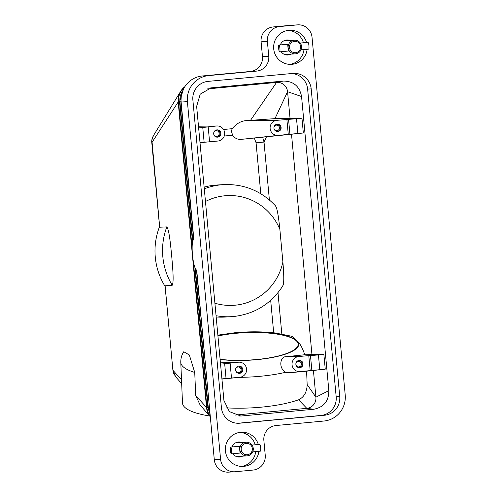 <?xml version="1.0" encoding="UTF-8"?>
<svg xmlns="http://www.w3.org/2000/svg" width="497" height="497" viewBox="0 0 497 497"><rect width="100%" height="100%" fill="white"/><g stroke="black" fill="none" stroke-linecap="round" stroke-linejoin="round"><path stroke-width="0.75" d="M187.4 101.649L220.587 459.371A13.686 13.45 -93.4 0 0 235.243 471.74L253.103 470.063A13.686 13.45 -93.4 0 0 265.23 455.177L263.864 440.417A13.686 13.45 86.6 0 1 275.99 425.525L323.988 421.021A23.949 23.539 -93.4 0 0 339.911 412.479A23.949 23.539 -93.4 0 0 345.21 394.972L312.029 37.256A13.686 13.45 -93.4 0 0 297.815 24.85L291.534 25.229A13.686 13.45 86.6 0 0 291.087 25.26L273.232 26.937A13.686 13.45 86.6 0 0 261.099 41.823L262.472 56.583A13.686 13.45 -93.4 0 1 250.339 71.475L202.347 75.979A23.949 23.539 86.6 0 0 186.418 84.521A23.949 23.539 86.6 0 0 181.119 102.028L187.4 101.649A23.949 23.539 -93.4 0 1 192.699 84.142A23.949 23.539 -93.4 0 1 208.628 75.6L202.347 75.979M220.587 459.371L214.3 459.744L196.7 269.983A15.283 2.808 84.6 0 1 196.408 269.921A15.283 2.808 84.6 0 1 192.488 255.029A15.283 2.808 84.6 0 1 193.563 239.672A15.283 2.808 84.6 0 1 193.873 239.554L181.119 102.028M184.847 86.689A17.109 16.817 86.6 0 0 178.181 101.978L178.547 101.947A16.867 16.581 -93.4 0 1 184.35 87.497M209.604 415.964A66.151 17.569 -2.4 0 1 182.492 403.024L180.778 362.375C180.715 358.362 181.709 354.815 183.772 351.733L189.338 354.97L194.737 372.439L195.706 395.488L206.522 407.459A17.109 16.817 86.6 0 0 210.318 416.778M166.818 226.912A66.151 65.02 86.6 0 0 172.229 285.259C174.13 281.942 172.521 265.982 171.701 255.955C170.664 245.94 169.303 229.968 166.818 226.912L159.63 227.222L151.79 142.707L178.181 101.978L206.522 407.459L206.882 407.428L193.327 261.279M172.229 285.259L165.06 285.806L172.9 370.327L175.64 376.745L173.509 373.005L172.962 370.321L181.511 379.789M165.11 285.688L172.9 370.327M195.706 395.488L200.111 405.005M165.116 286.409A66.151 65.02 -93.4 0 1 159.568 226.601M159.699 227.34L151.889 139.961L153.424 135.669L180.653 91.324M175.696 376.813L181.678 383.721M217.941 335.984A51.868 13.773 177.6 0 1 235.864 333.313A51.868 13.773 177.6 0 1 298.138 344.228A51.868 13.773 177.6 0 1 256.769 359.505A51.868 13.773 177.6 0 1 220.109 359.331M220.438 362.847L239.063 362.17A7.554 7.424 -93.4 0 1 246.58 369.277A7.554 7.424 -93.4 0 1 239.865 377.242L229.819 378.186L231.49 378.006L230.111 363.127L224.675 363.736L226.042 378.503L231.49 378.006M239.964 377.235L221.942 379.093M319.801 369.693L318.428 354.933L310.47 355.579L311.855 370.458L325.249 369.184L306.593 371.178L307.158 384.566C306.941 392.077 304.083 397.159 298.585 399.805C288.67 403.266 276.307 405.714 261.497 407.149C249.569 408.248 237.852 408.491 226.346 407.875M306.593 371.178L288.856 372.8L285.738 372.29C278.202 368.271 280.078 356.125 286.253 356.697L304.779 354.74L323.876 354.423L325.249 369.184M311.855 370.458L300.138 371.582A7.554 7.424 -93.4 0 1 292.05 364.755A7.554 7.424 -93.4 0 1 298.74 356.542L308.786 355.597L310.184 370.638M301.561 96.536L328.846 390.661C328.815 401.098 323.758 407.304 313.688 409.267L240.828 416.045L229.409 411.622L223.93 400.514L196.644 106.389L200.223 94.144L211.15 87.857L283.24 81.073C293.503 81.129 299.61 86.285 301.561 96.536L287.564 91.703L290.043 118.441L301.965 118.211L303.338 132.979L291.509 134.24L311.954 354.653M313.421 370.445L315.906 397.184L307.158 384.566M328.846 390.661L315.906 397.184A10.263 10.089 -93.4 0 1 306.804 408.348L298.585 399.805M289.937 134.252L297.889 133.488L296.516 118.727L288.558 119.367L289.937 134.252L278.227 135.377A7.554 7.424 -93.4 0 1 270.138 128.549A7.554 7.424 -93.4 0 1 276.829 120.336L288.558 119.367M291.509 134.24L241.113 139.377A9.325 9.163 -93.4 0 1 232.615 135.234L231.422 131.196L232.142 128.686C236.038 124.095 240.287 121.442 244.891 120.74L274.978 118.634L290.043 118.441M303.338 132.979L297.889 133.488M288.272 134.432L286.875 119.392M277.866 131.488A3.647 3.585 -93.4 0 1 273.953 128.133A3.647 3.585 -93.4 0 1 277.307 124.213A3.647 3.585 -93.4 0 1 281.103 127.58A3.647 3.585 -93.4 0 1 277.866 131.488M276.891 124.262A3.647 3.585 -93.4 0 1 277.326 131.5M273.953 127.586A2.808 2.758 -93.4 0 1 279.438 127.692A2.808 2.758 -93.4 0 1 274.009 128.549M296.516 118.727L301.965 118.211M207.063 88.957L276.568 82.427L250.606 120.199M266.423 136.942L264.019 142.08L256.067 142.788L260.795 193.762M262.696 137.334L264.019 142.08L269.386 199.924M283.24 81.073L276.568 82.427A10.263 10.089 -93.4 0 1 287.564 91.703L274.978 118.634M275.183 205.696C277.369 207.094 278.923 220.202 279.867 229.384L282.886 261.944C283.644 271.138 284.532 284.284 282.631 285.93M292.547 336.413L297.66 341.588C300.039 343.483 302.412 347.869 304.779 354.74M308.786 355.597L310.47 355.579M299.778 367.699A3.647 3.585 -93.4 0 1 295.864 364.338A3.647 3.585 -93.4 0 1 299.225 360.418A3.647 3.585 -93.4 0 1 303.021 363.785A3.647 3.585 -93.4 0 1 299.778 367.699M299.237 367.705A3.647 3.585 86.6 0 0 298.803 360.468M295.92 364.755A2.808 2.758 86.6 0 0 301.356 363.903A2.808 2.758 86.6 0 0 295.864 363.792M323.876 354.423L318.428 354.933M216.065 315.713A66.151 65.02 86.6 0 0 231.521 316.664L225.029 317.055A66.151 65.02 -93.4 0 1 216.183 316.974M214.903 303.201A54.95 54.011 86.6 0 0 235.112 305.201A54.95 54.011 86.6 0 0 282.886 261.944M202.764 127.53L204.13 142.291L209.579 141.8L208.193 126.915L198.645 127.915M208.193 126.915L216.562 125.996A7.554 7.424 -93.4 0 1 224.669 133.072A7.554 7.424 -93.4 0 1 217.953 141.036L209.579 141.8M216.922 129.879A3.647 3.585 -93.4 0 1 220.836 133.239A3.647 3.585 -93.4 0 1 217.475 137.16A3.647 3.585 -93.4 0 1 213.679 133.792A3.647 3.585 -93.4 0 1 216.922 129.879M217.052 137.16A3.647 3.585 86.6 0 0 216.617 129.922M213.735 134.209A2.808 2.758 86.6 0 0 219.171 133.351A2.808 2.758 86.6 0 0 213.679 133.246M200.011 142.682L204.13 142.291M279.867 229.384A54.95 54.011 86.6 0 0 224.961 195.768A54.95 54.011 86.6 0 0 205.466 201.496M204.137 187.127A66.151 65.02 -93.4 0 1 214.959 185.157A66.151 65.02 -93.4 0 1 217.108 184.996L223.6 184.604A66.151 65.02 86.6 0 0 221.451 184.772A66.151 65.02 86.6 0 0 204.292 188.823M230.111 363.127L238.473 362.201A7.554 7.424 -93.4 0 1 239.063 362.17M220.556 364.127L224.675 363.736M238.833 366.09A3.647 3.585 -93.4 0 1 242.747 369.445A3.647 3.585 -93.4 0 1 239.386 373.365A3.647 3.585 -93.4 0 1 235.59 369.998A3.647 3.585 -93.4 0 1 238.833 366.09M238.535 366.127A3.647 3.585 -93.4 0 1 238.964 373.365M235.59 369.451A2.808 2.758 -93.4 0 1 241.082 369.563A2.808 2.758 -93.4 0 1 235.646 370.42M226.042 378.503L221.923 378.888M313.688 409.267L306.804 408.348L235.137 415.082M211.809 87.783L210.498 87.957M242.25 415.977L239.436 415.995M261.099 41.823L267.38 41.45A13.686 13.45 -93.4 0 1 279.513 26.558L273.232 26.937M250.339 71.475L256.62 71.096A13.686 13.45 86.6 0 0 268.753 56.211L262.472 56.583M286.173 54.925A7.53 7.399 86.6 0 0 287.645 54.322M286.825 40.661A7.53 7.399 86.6 0 0 285.29 40.238M281.19 51.719A7.53 7.399 86.6 0 0 290.788 54.136M289.968 40.474A7.53 7.399 86.6 0 0 280.339 44.923M237.752 423.27L321.012 415.449A17.109 16.817 86.6 0 0 336.177 396.842L307.631 89.093A17.109 16.817 86.6 0 0 291.298 73.568M221.426 407.745L192.873 99.99A17.109 16.817 -93.4 0 1 208.038 81.384L292.863 73.419A17.109 16.817 -93.4 0 1 311.19 88.882L339.737 396.631A17.109 16.817 -93.4 0 1 324.578 415.237L239.747 423.202A17.109 16.817 -93.4 0 1 221.426 407.745M214.3 459.744A13.686 13.45 86.6 0 0 228.514 472.15L234.795 471.771M237.901 456.948A7.53 7.399 86.6 0 0 239.374 456.345M238.554 442.684A7.53 7.399 86.6 0 0 237.019 442.262M232.919 453.742A7.53 7.399 86.6 0 0 242.517 456.159M241.697 442.498A7.53 7.399 86.6 0 0 232.068 446.952M267.38 41.45L268.753 56.211M291.087 25.26L297.368 24.887L279.513 26.558M297.368 24.887A13.686 13.45 -93.4 0 1 297.815 24.85M289.894 64.399A17.109 16.817 86.6 0 0 303.996 49.576M303.45 42.754A17.109 16.817 86.6 0 0 287.85 30.392M307.152 49.278A17.109 16.817 -93.4 0 1 273.679 48.588A17.109 16.817 -93.4 0 1 306.562 42.462M241.623 466.422A17.109 16.817 86.6 0 0 255.725 451.599M255.178 444.778A17.109 16.817 86.6 0 0 239.579 432.415M258.881 451.307A17.109 16.817 -93.4 0 1 225.402 450.611A17.109 16.817 -93.4 0 1 258.291 444.486M256.62 71.096L208.628 75.6M245.934 442.249A6.84 6.728 -93.4 0 1 253.277 448.542A6.84 6.728 -93.4 0 1 246.978 455.892A6.84 6.728 -93.4 0 1 239.865 449.574A6.84 6.728 -93.4 0 1 245.934 442.249M230.689 447.076L239.405 446.263L240.039 453.071L231.329 453.891A3.423 0.627 84.6 0 1 230.384 450.524A3.423 0.627 84.6 0 1 230.689 447.076A3.423 0.627 84.6 0 1 231.639 450.45A3.423 0.627 84.6 0 1 231.329 453.891M247.307 454.724A5.703 5.604 -93.4 0 1 241.194 449.574A5.703 5.604 -93.4 0 1 246.251 443.367A5.703 5.604 -93.4 0 1 252.358 448.524A5.703 5.604 -93.4 0 1 247.307 454.724M252.7 451.885L260.353 451.164A3.423 0.627 -95.4 0 0 260.658 447.722A3.423 0.627 -95.4 0 0 259.714 444.355L252.029 445.076M295.473 53.85A6.84 6.728 -93.4 0 1 288.136 47.55A6.84 6.728 -93.4 0 1 294.429 40.207A6.84 6.728 -93.4 0 1 301.549 46.519A6.84 6.728 -93.4 0 1 295.473 53.85M278.966 45.053L287.676 44.239L288.31 51.048L279.606 51.868A3.423 0.627 84.6 0 1 278.655 48.501A3.423 0.627 84.6 0 1 278.966 45.053A3.423 0.627 84.6 0 1 279.91 48.426A3.423 0.627 84.6 0 1 279.606 51.868M294.522 41.344A5.703 5.604 -93.4 0 1 300.629 46.501A5.703 5.604 -93.4 0 1 295.578 52.701A5.703 5.604 -93.4 0 1 289.471 47.544A5.703 5.604 -93.4 0 1 294.522 41.344M300.971 49.862L308.625 49.141A3.423 0.627 -95.4 0 0 308.929 45.699A3.423 0.627 -95.4 0 0 307.985 42.332L300.3 43.053M210.101 414.423L207.864 407.378L208.249 407.347L195.377 268.622M179.541 101.891L180.883 101.779M192.817 241.051L179.908 101.866A16.867 16.581 -93.4 0 1 182.772 90.709M210.007 413.479A16.867 16.581 -93.4 0 1 208.249 407.347L209.218 407.26M196.483 269.958L209.436 407.279M180.902 101.81L181.268 101.786M192.146 248.562L178.547 101.947L179.523 101.86M210.256 416.144A16.867 16.581 -93.4 0 1 206.882 407.428L207.858 407.341M180.778 362.375A66.151 17.569 -2.4 0 0 194.737 372.439M220.128 359.517A52.465 13.935 -2.4 0 0 256.887 359.654A52.465 13.935 -2.4 0 0 297.66 341.588A52.465 13.935 -2.4 0 0 235.746 333.164A52.465 13.935 -2.4 0 0 217.928 335.798M238.79 377.36A66.151 17.569 -2.4 0 0 260.198 376.291A66.151 17.569 -2.4 0 0 285.738 372.29M300.138 371.582L288.856 372.8M278.227 135.377L241.113 139.377M276.829 120.336L244.891 120.74M224.265 136.016L232.615 135.234M232.142 128.686L223.532 129.493M281.818 333.909L277.991 292.702M298.74 356.542L286.253 356.697M270.685 300.356L273.692 332.785M231.521 316.664A66.151 65.02 86.6 0 0 233.671 316.502L231.521 316.664M216.562 125.996L198.483 126.226M254.334 138.135L256.067 142.788M238.473 362.201L225.98 362.363M239.865 377.242L228.583 378.459M239.747 423.202L238.635 423.27M324.578 415.237L321.012 415.449M339.737 396.631L336.177 396.842M311.19 88.882L307.631 89.093M207.864 407.378L194.88 267.461M192.544 242.263L179.523 101.897L183.387 89.305M193.668 239.597L180.883 101.817L181.275 96.213M209.225 407.291L209.684 409.975M151.79 142.707C151.492 140.558 152.039 138.209 153.424 135.669M292.634 336.438L274.996 332.934L267.728 332.257C257.086 331.536 246.183 331.692 235.019 332.723L217.866 335.146M217.152 125.965L198.483 126.195M233.689 316.502C254.893 313.998 271.325 303.717 282.986 285.651M275.568 205.907C261.403 190.916 244.083 183.815 223.6 184.604M210.66 417.182L200.018 404.9M246.158 442.231L235.541 442.864M246.978 455.892L236.361 456.526M295.249 53.869L284.632 54.502M294.429 40.207L283.818 40.841"/></g></svg>
